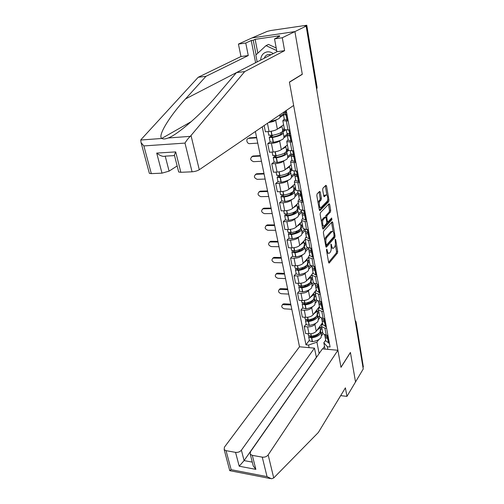 <?xml version="1.0" encoding="UTF-8"?>
<svg xmlns="http://www.w3.org/2000/svg" width="504" height="504" viewBox="0 0 504 504"><rect width="100%" height="100%" fill="white"/><g stroke="black" fill="none" stroke-linecap="round" stroke-linejoin="round"><path stroke-width="0.76" d="M326.68 249.115L326.491 250.305L328.627 262.395L329.175 263.063L337.434 253.115L337.686 251.477L335.67 239.627L335.223 239.205L335.305 241.901C335.588 244.175 335.317 245.933 334.486 247.181L333.49 248.258C332.69 248.585 332.104 247.861 331.733 246.078L331.002 244.1L331.09 246.828C331.386 249.121 331.103 250.91 330.252 252.183L329.225 253.292C328.406 253.632 327.808 252.901 327.43 251.105L326.68 249.115M320.311 192.156L319.649 191.381L317.098 193.864L316.814 195.571L319.347 209.884L319.99 210.634L328.671 201.707L328.936 200.05L326.554 186.052L325.912 185.283L322.951 188.162L322.673 189.844L323.726 195.917L324.362 196.673L325.981 195.073C327.569 193.763 328.507 200.126 326.945 201.537L321.098 207.491C319.467 208.826 318.503 202.356 320.128 200.926L321.098 199.956L321.376 198.261L320.311 192.156L319.051 191.967M306.142 26.107L363.245 368.953L355.528 381.95L350.419 352.435L340.969 367.227L289.441 82.215L302.305 74.327L294.909 31.595L306.142 26.107L304.882 26.296L306.766 25.244L270.667 30.536L267.133 31.424L252.006 37.926L294.909 31.595L252.006 37.926L238.423 44.087L245.757 43.029L248.264 55.547L240.969 56.524L238.423 44.087M323.669 231.084L323.392 232.785L325.817 246.481L326.39 247.174L334.776 237.529L335.034 235.885L332.747 222.466L332.174 221.754L323.669 231.084M322.617 228.381L320.141 214.383L320.418 212.675L329.074 203.711L329.685 204.454L330.687 210.344L330.422 211.995L327.014 215.624L326.75 217.3L327.424 221.212L328.022 221.93L331.664 217.999L331.89 219.656L323.303 229.03L322.617 228.381M255.383 131.506L299.496 346.784L224.406 447.187L224.179 449.637L226.031 450.658L235.557 452.365C237.982 452.598 239.929 451.874 241.397 450.185L244.094 460.599L239.205 466.213L235.557 452.365M356.089 322.113L363.34 366.874L355.956 322.453L355.295 321.193M363 367.447L363.34 366.874M322.762 332.772L322.925 333.654L326.258 335.179L327.915 335.311M315.687 323.316L314.899 324.356C313.28 326.082 310.842 326.913 307.598 326.857L308.965 333.787C312.197 333.856 314.622 333.018 316.235 331.279L322.459 322.831M308.965 333.787L305.594 333.516L304.214 326.605L306.155 324.085M326.617 328.293L324.948 328.167L321.615 326.674L321.854 324.866L322.642 323.795M307.598 326.857L304.214 326.605M320.097 317.438L318.648 319.366M319.643 316.203L319.801 317.06L323.146 318.503L324.822 318.616M302.885 307.572L300.907 310.029L302.318 317.085L305.714 317.312C308.977 317.35 311.428 316.518 313.066 314.817L319.416 306.577M323.492 311.447L321.81 311.346L318.459 309.928L318.717 308.177L319.517 307.138M312.512 306.728L311.711 307.749C310.054 309.437 307.591 310.269 304.322 310.243L300.907 310.029M317.218 300.731L315.529 302.885M316.455 299.288L316.613 300.113L319.971 301.474L321.659 301.568M299.552 290.707L297.536 293.101L298.973 300.308L302.4 300.497C305.689 300.497 308.164 299.672 309.834 298.009L316.304 289.983M320.305 294.248L318.61 294.16L315.239 292.83L315.517 291.136L316.329 290.121M309.273 289.787L308.448 290.795C306.766 292.44 304.277 293.265 300.976 293.271L297.536 293.101M314.357 283.601L312.341 286.058M313.198 282.007L313.349 282.801L316.733 284.08L318.433 284.155M296.144 273.489L294.09 275.814L295.558 283.172L299.011 283.317C302.331 283.292 304.838 282.467 306.533 280.848L311.793 274.623M317.048 276.671L315.334 276.608L311.951 275.36L312.241 273.729L313.079 272.74M305.966 272.494L305.115 273.477C303.408 275.077 300.888 275.896 297.555 275.94L294.09 275.814M311.529 266.043L309.091 268.871M309.872 264.348L310.017 265.11L313.419 266.307L315.132 266.358M292.666 255.9L290.569 258.149L292.068 265.671L295.552 265.772C298.897 265.709 301.436 264.89 303.162 263.315L308.492 257.317M313.715 258.709L311.995 258.665L308.587 257.512L308.902 255.938L309.746 254.986M302.583 254.822L301.713 255.78C299.974 257.336 297.423 258.155 294.065 258.237L290.569 258.149M308.498 248.314L305.764 251.326M306.476 246.311L306.615 247.036L310.029 248.138L311.762 248.163M289.113 237.926L286.971 240.106L288.502 247.785L292.018 247.842C295.388 247.741 297.959 246.928 299.716 245.398L305.204 239.551M310.313 240.345L308.574 240.326L305.153 239.268L305.481 237.762L306.35 236.842M299.137 236.767L298.236 237.705C296.465 239.211 293.882 240.024 290.493 240.143L286.971 240.106M305.159 230.492L302.368 233.396M303.005 227.871L303.131 228.558L306.564 229.566L308.309 229.566M285.478 219.561L283.298 221.659L284.861 229.515L288.401 229.522C291.803 229.377 294.405 228.57 296.195 227.09L301.795 221.451M306.829 221.571L305.077 221.584L301.638 220.62L301.99 219.183L302.873 218.295M295.609 218.314L294.683 219.227C292.881 220.683 290.266 221.489 286.852 221.647L283.298 221.659M301.745 212.279L298.897 215.082M299.452 209.021L299.578 209.67L304.788 210.552M281.767 200.794L279.537 202.803L281.137 210.836L284.71 210.792C288.143 210.609 290.77 209.803 292.597 208.379L298.311 202.954M303.269 202.375L298.047 201.55L298.418 200.189L299.319 199.338M292.005 199.452L291.054 200.334C289.214 201.739 286.568 202.539 283.122 202.74L279.537 202.803M298.33 193.605L295.357 196.358M295.823 189.743L295.936 190.354L301.178 191.098M277.969 181.597L275.694 183.525L277.332 191.734L280.93 191.64C284.395 191.413 287.06 190.613 288.918 189.246L294.752 184.048M299.628 182.738L294.374 182.045L294.764 180.76L295.691 179.947M288.326 180.161L287.337 181.018C285.466 182.366 282.788 183.16 279.304 183.406L275.694 183.525M295.073 174.321L291.728 177.219M292.106 170.018L292.213 170.591L297.492 171.196M274.088 161.973L271.763 163.806L273.439 172.204L277.068 172.053C280.564 171.782 283.261 170.988 285.157 169.678L291.11 164.726M295.905 162.641L290.613 162.093L291.029 160.889L291.974 160.114M284.565 160.436L283.538 161.261C281.629 162.546 278.92 163.34 275.404 163.63L271.763 163.806M290.978 155.263L288.023 157.645M288.307 149.845L288.408 150.368L293.712 150.835M270.119 141.895L267.744 143.634L269.457 152.221L273.118 152.013C276.646 151.691 279.373 150.91 281.308 149.656L287.387 144.963M292.093 142.071L286.77 141.674L287.211 140.559L288.168 139.822M280.722 140.251L279.651 141.051C277.704 142.273 274.957 143.054 271.417 143.394L267.744 143.634M287.261 135.362L284.231 137.63M284.42 129.194L284.508 129.673L289.85 129.982M264.14 125.546L265.381 131.777L269.073 131.506C272.632 131.141 275.398 130.366 277.37 129.175L283.582 124.746M288.187 121.017L282.832 120.771L284.281 119.057M276.797 119.593L275.675 120.368C274.082 121.338 271.7 122.069 268.525 122.56M283.513 114.975L280.35 117.155M325.036 349.102L323.839 342.758L325.697 340.118M322.982 333.743L321.709 335.513M318.793 339.564L316.922 342.159L319.127 353.556M324.519 346.355L322.749 348.894M309.084 347.653L308.568 345.07L316.922 342.159M262.263 126.825L305.978 344.837L308.568 345.07M323.839 342.758L327.405 346.746L330.082 346.979L286.234 110.496M327.405 346.746L327.89 349.36M302.305 74.327L301.99 74.359M309.349 340.263L305.978 344.837M316.26 357.355L317.344 356.101M326.964 252.97L328.451 253.273M331.204 247.861L332.747 248.245M328.614 262.319L336.269 253.09L336.521 251.452L335.362 244.642M333.157 231.752L331.563 222.409M325.817 246.475L333.604 237.523L333.887 236.659M326.252 244.453L326.724 244.881L334.007 236.521L333.913 233.724C333.528 231.878 332.93 231.134 332.098 231.493L326.819 237.378C325.943 238.638 325.66 240.439 325.962 242.783L326.252 244.453L325.458 244.446M331.701 231.493L330.656 231.727L331.834 231.727M324.689 240.106L325.628 237.371L330.656 231.727M325.546 217.243L325.823 215.63L329.238 212.008L329.503 210.357L328.469 204.334M326.775 221.968L327.764 221.93M322.629 228.457L330.712 219.662L330.92 218.799M323.411 219.461C321.848 220.935 322.718 227.165 324.305 225.937L326.498 223.606L326.768 221.924L326.088 218.005L325.477 217.274L323.411 219.461L322.207 219.467L321.42 221.621M322.144 225.716L323.593 225.937M324.551 217.281L325.408 217.337M322.207 219.467L324.211 217.344M318.125 202.986L318.919 200.945L319.889 199.981L320.166 198.286L319.095 192.188M318.893 207.308L320.336 207.503M325.521 195.086L324.658 195.212L325.855 195.187M323.763 196.106L324.658 195.212M326.92 195.231L325.307 185.869M319.378 210.042L327.48 201.726L327.676 199.678M319.958 326.227L319.29 328.387L316.858 330.435M319.964 326.825L320.418 329.225L320.008 332.174C318.301 334.259 315.435 335.607 311.409 336.212L308.404 335.462L308.309 334.99M319.303 332.974L318.887 333.717C317.47 335.444 315.101 336.559 311.781 337.056L310.231 336.704L310.256 336.269M308.965 335.96L308.731 337.119L311.737 337.869C315.756 337.264 318.616 335.922 320.323 333.831L320.657 330.75M320.991 332.256L321.439 334.618L321.042 337.592C319.341 339.696 316.487 341.044 312.474 341.643L309.475 340.88L309.38 340.402M290.921 304.939L282.568 304.637C281.062 306.369 281.66 307.768 284.357 308.826L291.81 309.292M282.366 304.737L284.048 303.792L290.764 304.189M324.91 335.683L325.162 337.252L328.684 339.431M329.389 343.249L325.874 341.05L325.603 339.589M328.369 337.756L324.847 335.582L324.595 334.851M328.476 338.323L327.065 337.378M320.651 329.868L321.892 328.167M322.598 331.89L321.269 333.724M321.558 326.56L320.248 328.343L321.565 326.573M314.219 335.639L313.387 336.766M273.729 477.95L271.536 478.794L267.038 476.62L262.25 457.141C264.77 457.393 266.742 456.649 268.166 454.917L273.729 477.95L318.345 432.482L345.41 387.841L346.947 396.39L355.528 381.95L350.438 352.535L340.988 367.334L337.901 350.267L268.166 454.917M340.698 395.615L346.947 396.39M299.496 346.784L314.458 348.138L241.397 450.185M337.901 350.267L322.409 348.863L250.457 451.786L250.286 454.23L252.315 455.364L262.25 457.141M316.424 357.418L314.458 348.138M316.273 357.405L244.094 460.599L252.284 462.105M252.315 455.364L255.856 469.369L253.26 465.961L252.706 463.768M226.031 450.658L231.16 469.678L229.811 470.459M248.264 55.547L205.966 76.318L198.211 77.263L141.246 139.343L140.729 140.03L141.051 142.613L143.854 145.927L151.326 173.628L149.373 173.357L149.222 172.784M205.966 76.318L185.522 98.923C170.163 115.435 157.33 135.96 161.797 138.411L161.847 138.461C163.283 139.236 165.388 139.079 168.172 137.995C177.799 134.7 202.873 112.543 216.84 95.621L236.464 72.595L276.891 51.704L274.529 38.877L279.745 36.364L277.679 36.666L279.518 35.784L255.137 39.343L253.222 40.226L256.076 54.791M198.211 77.263L240.969 56.524M192.056 171.801L184.993 143.092C186.694 140.263 188.464 138.02 190.304 136.351L244.717 71.593L284.615 50.665L282.284 37.756L294.909 31.595L302.28 74.189L289.416 82.07L293.643 105.449L199.275 169.728C197.347 170.869 194.941 171.562 192.056 171.801L180.841 172.299L178.681 171.99L178.523 171.373M282.284 37.756L274.529 38.877M255.61 62.704L251.231 40.515L245.757 43.029M251.231 40.515L253.222 40.226M284.615 50.665L276.891 51.704M244.717 71.593L236.464 72.595M161.992 173.149L156.706 153.084C160.285 155.868 163.12 156.883 165.218 156.139L169.098 171.127L161.992 173.149L151.326 173.628M169.098 171.127L177.15 165.948M277.792 37.302L277.679 36.666M255.137 39.343L257.834 53.172M174.573 155.793L174.365 154.98L175.694 151.906L180.841 172.299M273.218 53.6C271.322 52.202 269.312 51.622 267.189 51.874C263.157 52.75 260.978 55.49 260.65 60.096M270.988 54.753L268.487 54.464C266.421 54.823 265.022 56.076 264.291 58.218M257.16 61.904L255.811 55.037L266.011 45.637L268.5 44.421L276.211 48.012M266.011 45.637L276.69 50.614M316.865 309.891L316.172 311.989L313.702 313.998M316.865 310.47L317.344 312.997L316.909 315.857C315.17 317.898 312.266 319.227 308.202 319.845L305.178 319.152L305.084 318.692M316.266 316.569L315.781 317.451C314.339 319.139 311.938 320.242 308.587 320.752L307.024 320.424L307.119 319.914M305.802 319.656L305.512 320.84L308.536 321.539C312.593 320.922 315.491 319.586 317.23 317.545L317.564 314.515M317.917 316.014L318.383 318.497L317.961 321.388C316.228 323.442 313.337 324.778 309.292 325.389L306.268 324.677L306.18 324.211M287.79 289.655L279.449 289.422C277.843 291.186 278.428 292.616 281.188 293.706L288.697 294.097M279.21 289.535L280.873 288.609L287.639 288.931M321.848 319.259L322.081 320.821L325.615 322.906M326.34 326.806L322.812 324.696L322.547 323.278M325.3 321.193L321.766 319.12L321.489 318.213M325.275 321.187L324.891 321.584M325.42 321.829L323.883 320.796M317.589 313.702L318.856 312.039M319.574 315.838L318.219 317.633M318.541 310.363L317.18 312.14M318.56 310.464L317.199 312.241M311.39 319.164L310.439 320.405M313.709 293.208L312.997 295.25L310.477 297.215M313.702 293.775L314.206 296.428L313.746 299.2C311.97 301.184 309.034 302.501 304.933 303.143L301.883 302.494L301.795 302.053M313.154 299.83L312.612 300.844C311.144 302.488 308.713 303.578 305.323 304.107L303.755 303.805L303.931 303.219M302.583 303.011L302.224 304.221L305.273 304.87C309.368 304.233 312.304 302.917 314.074 300.919L314.401 297.94M314.773 299.433L315.265 302.041L314.817 304.844C313.053 306.848 310.13 308.171 306.041 308.801L302.998 308.139L302.91 307.692M284.596 274.082L276.274 273.911C274.567 275.707 275.134 277.175 277.962 278.303L285.522 278.605M275.997 274.044L277.641 273.137L284.451 273.382M318.723 302.482L318.944 304.044L322.491 306.029M323.228 310.01L319.681 308.001L319.429 306.634M322.163 304.277L318.616 302.305L318.339 301.216M322.295 304.989L320.651 303.874M312.845 300.101L312.902 300.416M314.458 297.202L315.756 295.577M316.487 299.458L315.107 301.203M315.435 293.87L314.049 295.602M315.473 294.059L314.087 295.791M308.555 302.318L307.465 303.685M310.483 276.179L309.746 278.158L307.182 280.079M310.47 276.728L311 279.512L310.514 282.19C308.706 284.124 305.733 285.422 301.587 286.083L298.519 285.491L298.437 285.062M309.966 282.75L309.374 283.884C307.881 285.491 305.418 286.568 301.997 287.11L300.416 286.833L300.686 286.165M299.307 286.007L298.866 287.255L301.934 287.847C306.073 287.192 309.04 285.888 310.848 283.947L311.17 281.024M311.567 282.505L312.083 285.239L311.604 287.954C309.809 289.907 306.848 291.211 302.721 291.86L299.659 291.255L299.571 290.821M281.345 258.199L273.048 258.111C271.228 259.932 271.776 261.431 274.674 262.603L282.29 262.811M272.727 258.25L274.346 257.368L281.207 257.531M315.542 285.352L315.731 286.915L319.29 288.786M320.046 292.856L316.487 290.953L316.241 289.636M318.963 286.997L315.397 285.132L315.151 283.865L315.397 285.132M319.108 287.79L317.356 286.593M309.595 283.065L309.67 283.475M311.258 280.375L312.593 278.775M313.337 282.738L311.932 284.439M312.266 277.03L310.848 278.718M312.316 277.313L310.905 279.002M312.304 277.244L310.892 278.933M305.72 285.094L304.46 286.593M307.188 258.785L306.426 260.694L303.817 262.578M307.175 259.314L307.73 262.238L307.213 264.814C305.367 266.698 302.356 267.977 298.173 268.657L295.086 268.122L295.004 267.712M306.703 265.325L306.073 266.566C304.542 268.128 302.053 269.193 298.595 269.753L297.007 269.501L297.385 268.739M295.968 268.632L295.438 269.923L298.526 270.459C302.709 269.785 305.714 268.5 307.553 266.616L307.868 263.75M308.291 265.217L308.839 268.09L308.328 270.705C306.501 272.601 303.502 273.886 299.332 274.56L296.251 274.012L296.163 273.596M278.025 242.014L269.76 241.996C267.826 243.848 268.349 245.379 271.322 246.595L278.989 246.714M269.394 242.147L270.982 241.29L277.893 241.372M312.297 267.851L312.448 269.407L316.027 271.177M316.796 275.329L313.223 273.54L312.99 272.273M315.687 269.344L312.108 267.593L311.875 266.345M315.851 270.213L314.011 268.953M306.281 265.671L306.375 266.169M307.976 263.195L309.362 261.62M310.313 265.451L308.694 267.315M309.028 259.844L307.585 261.475M309.097 260.221L307.654 261.853M302.91 267.46L301.442 269.123M303.824 241.019L303.036 242.859L300.378 244.698M303.805 241.529L304.385 244.591L303.836 247.067C301.965 248.888 298.91 250.154 294.683 250.853L291.577 250.381L291.495 249.99M303.351 247.533L302.69 248.882C301.14 250.393 298.614 251.439 295.123 252.019L293.523 251.798L294.034 250.935M292.572 250.885L291.936 252.221L295.048 252.699C299.269 252 302.318 250.734 304.189 248.907L304.485 246.109M304.945 247.558L305.519 250.57L304.983 253.084C303.118 254.923 300.082 256.196 295.867 256.889L292.767 256.391L292.685 255.994M274.642 225.502L266.408 225.572C264.361 227.443 264.858 229.011 267.901 230.278L275.625 230.297M265.999 225.723L267.561 224.897L274.516 224.891M308.983 249.965L309.103 251.528L312.688 253.178M313.475 257.424L309.891 255.742L309.664 254.533M312.341 251.307L308.75 249.669L308.53 248.478M312.518 252.258L310.609 250.929M302.891 247.899L303.005 248.491M304.611 245.668L306.06 244.106M307.377 247.647L305.38 249.833M305.72 242.285L304.246 243.867M305.808 242.764L304.34 244.346M300.157 249.386L298.425 251.25M300.39 222.869L299.578 224.633L296.862 226.422M300.365 223.36L300.97 226.567L300.39 228.936C298.481 230.693 295.388 231.941 291.123 232.659L287.992 232.249L287.916 231.878M299.918 229.364L299.244 230.807C297.656 232.268 295.105 233.302 291.577 233.894L289.964 233.705L290.638 232.728M289.126 232.735L288.364 234.127L291.488 234.543C295.753 233.825 298.841 232.577 300.749 230.813L301.323 228.438L301.02 228.085M301.531 229.515L302.129 232.678L301.562 235.078C299.659 236.861 296.585 238.115 292.326 238.827L289.202 238.398L289.132 238.014M271.196 208.669L262.993 208.82C260.82 210.716 261.299 212.316 264.417 213.633L272.198 213.557M262.54 208.977L264.065 208.183L271.076 208.083M305.607 231.689L305.676 233.251L309.28 234.776M310.086 239.117L306.482 237.56L306.268 236.407M308.927 232.867L305.323 231.349L305.109 230.215M309.116 233.9L307.144 232.52M299.426 229.742L299.559 230.435M301.134 227.802L302.69 226.208M304.536 229.345L301.997 231.972M302.343 224.349L300.844 225.88M302.45 224.935L300.951 226.466M297.505 230.819L295.42 232.955M296.875 204.315L296.037 206.01L293.265 207.743M296.843 204.788L297.486 208.152L296.869 210.401C294.922 212.102 291.791 213.318 287.475 214.068L284.325 213.721L284.256 213.368M296.39 210.817L295.716 212.335C294.103 213.746 291.514 214.761 287.948 215.372L286.322 215.221L287.192 214.112M285.629 214.181L284.703 215.643L287.853 215.996C292.163 215.252 295.294 214.024 297.234 212.323L297.845 210.061L297.467 209.67M298.04 211.082L298.664 214.395L298.066 216.682C296.132 218.402 293.013 219.631 288.71 220.368L285.566 220.002L285.497 219.643M267.674 191.488L259.516 191.734C257.216 193.649 257.664 195.287 260.864 196.661L268.695 196.478M259.024 191.892L260.196 191.167L267.561 190.94M302.173 213.003L302.173 214.565L305.789 215.964M306.615 220.406L302.998 218.975L302.797 217.879M305.43 214.011L301.814 212.625L301.613 211.554M305.638 215.139L303.628 213.709M295.886 211.176L296.037 211.982M297.499 209.62L299.25 207.925M301.48 210.848L298.538 213.727M298.891 206.029L297.36 207.497M299.023 206.722L297.505 208.183M295.105 211.648L292.465 214.2M293.284 185.352L292.414 186.965L289.592 188.647M293.252 185.806L293.92 189.328L293.271 191.457C291.287 193.089 288.112 194.286 283.752 195.054L280.514 194.45M292.767 191.867L292.112 193.46C290.468 194.815 287.841 195.81 284.243 196.44L282.605 196.321L283.721 195.061M282.089 195.199L280.967 196.743L284.136 197.026C288.49 196.258 291.659 195.054 293.643 193.423L294.286 191.274L293.895 190.909L295.728 189.246M294.468 192.238L295.13 195.709L294.493 197.883C292.515 199.534 289.359 200.743 285.012 201.499L281.78 200.863M264.083 173.962L255.969 174.302C253.543 176.236 253.959 177.912 257.235 179.342L265.129 179.052M255.433 174.453L256.662 173.76L263.976 173.452M298.67 193.895L298.595 195.464L302.224 196.73M303.068 201.266L299.439 199.968L299.25 198.941M301.852 194.733L298.223 193.479L298.034 192.471M302.079 195.949L300.252 195.042L300.056 194.475M292.27 192.207L292.44 193.114M298.009 192.32L295.01 195.079M295.363 187.305L293.8 188.71M295.514 188.118L294.015 189.472M292.326 192.49L289.63 194.935M289.617 165.967L288.716 167.492L285.825 169.117M289.573 166.396L290.272 170.081L289.592 172.084C287.563 173.647 284.351 174.825 279.941 175.613L276.683 175.102M289.139 173.225L289.006 172.526L288.427 174.157C286.744 175.449 284.086 176.425 280.451 177.08L278.8 176.992L280.211 175.568M278.51 175.77L277.143 177.414L280.337 177.629C284.735 176.841 287.948 175.663 289.97 174.094L290.651 172.078L290.26 171.738L292.131 170.15M290.821 172.973L291.507 176.608L290.839 178.655C288.823 180.237 285.623 181.421 281.232 182.209L277.981 181.661M260.417 156.076L252.353 156.517C249.789 158.464 250.186 160.184 253.531 161.677L261.481 161.274M251.779 156.662L253.058 156.001L260.322 155.597M295.117 174.346L294.935 175.921L298.576 177.049M299.439 181.692L295.798 180.533L295.621 179.569M298.198 175.008L294.557 173.893L294.38 172.954M298.444 176.324L296.617 175.505L296.447 174.806M288.572 172.803L288.767 173.83M294.456 173.382L291.4 176.022M291.759 168.166L290.165 169.508M291.929 169.092L290.436 170.358M288.729 173.634L287.091 175.027M285.863 146.141L284.93 147.578L281.969 149.146M285.812 146.544L286.543 150.4L285.825 152.277C283.758 153.758 280.501 154.911 276.047 155.73L272.771 155.314M285.151 152.743L284.659 154.413C282.946 155.648 280.249 156.605 276.57 157.28L274.913 157.229L276.702 155.61M274.919 155.881L273.237 157.651L276.45 157.79C280.898 156.977 284.155 155.818 286.215 154.331L286.933 152.441L286.549 152.132L288.584 150.52M287.091 153.273L287.809 157.078L287.104 158.993C285.05 160.505 281.805 161.664 277.364 162.471L274.1 162.023M256.675 137.819L248.648 138.373C245.568 138.461 246.733 143.968 249.757 143.64L257.764 143.123M291.52 154.337L291.192 155.938L294.84 156.914M295.722 161.664L292.074 160.656L291.904 159.762M294.456 154.822L290.802 153.859L290.638 152.989M294.72 156.24L292.887 155.516L292.793 154.69M284.785 152.958L285.006 154.104M290.902 153.966L287.708 156.53M288.074 148.598L286.448 149.877M288.269 149.65L286.751 150.847M248.648 138.373L249.367 137.875L256.586 137.378M282.019 125.861L281.062 127.197L278.025 128.709M281.969 126.233L282.731 130.271L281.975 132.01C279.865 133.415 276.557 134.537 272.059 135.381L268.771 135.066M281.125 132.539L281.434 132.766L280.804 134.222C279.052 135.387 276.324 136.319 272.601 137.019L270.938 137.006L273.206 135.167M271.347 135.494L269.237 137.428L272.469 137.491C276.967 136.647 280.268 135.519 282.372 134.108L283.128 132.357L282.744 132.086L285.51 130.064M283.273 133.119L284.023 137.101L283.279 138.883C281.188 140.314 277.893 141.448 273.407 142.285L270.125 141.933M287.891 133.856L287.356 135.482L291.022 136.307M291.923 141.17L288.263 140.314L288.112 139.488M290.625 134.165L286.959 133.358L286.814 132.565M290.909 135.689L289.076 135.059L289.132 134.102M280.911 132.659L281.156 133.925M287.702 133.793L283.928 136.603M284.3 128.589L282.643 129.793M284.571 129.736L282.901 130.952M279.815 114.868L280.155 116.663L279.367 118.301C277.408 119.555 274.321 120.62 270.1 121.483M284.275 112.871L283.437 114.547L287.11 115.208M288.036 120.191L284.363 119.492L284.224 118.749M286.707 113.016L283.248 112.531M287.009 114.654L285.176 114.124L285.491 113.016M283.235 114.043L280.067 116.21M271.417 143.394L273.118 152.013M275.404 163.63L277.068 172.053M279.304 183.406L280.93 191.64M283.122 202.74L284.71 210.792M286.852 221.647L288.401 229.522M290.493 240.143L292.018 247.842M294.065 258.237L295.552 265.772M297.555 275.94L299.011 283.317M300.976 293.271L302.4 300.497M304.322 310.243L305.714 317.312M267.454 123.291L269.073 131.506M275.675 120.368L277.37 129.175M279.651 141.051L281.308 149.656M290.279 142.185L291.911 150.935M283.538 161.261L285.157 169.678M294.103 162.729L295.697 171.272M287.337 181.018L288.918 189.246M297.845 182.794L299.401 191.148M291.054 200.334L292.597 208.379M301.505 202.406L303.024 210.571M294.683 219.227L296.195 227.09M305.077 221.584L306.564 229.566M298.236 237.705L299.716 245.398M308.574 240.326L310.029 248.138M301.713 255.78L303.162 263.315M311.995 258.665L313.419 266.307M305.115 273.477L306.533 280.848M315.334 276.608L316.733 284.08M308.448 290.795L309.834 298.009M318.61 294.16L319.971 301.474M311.711 307.749L313.066 314.817M321.81 311.346L323.146 318.503M314.899 324.356L316.235 331.279M324.948 328.167L326.258 335.179M286.354 121.162L288.03 130.12M355.591 322.995L356.038 321.791L355.169 320.443M316.455 88.011L316.922 87.696L306.577 25.471M316.682 89.372L317.085 87.368L306.779 25.339M326.63 251.093L327.43 251.105M330.832 244.509L331.462 244.522M330.958 246.065L331.733 246.078M335.053 239.621L335.67 239.627M336.521 251.452L337.686 251.477M336.269 253.09L337.434 253.115M328.835 262.949L329.295 262.962M326.504 249.524L327.153 249.537M331.569 222.472L332.747 222.466M334.209 235.878L335.034 235.885M333.604 237.523L334.776 237.529M326.044 247.08L326.491 247.086M325.628 237.371L326.819 237.378M325.162 242.777L325.962 242.783M328.495 204.473L329.685 204.454M329.503 210.357L330.687 210.344M329.238 212.008L330.422 211.995M325.823 215.63L327.014 215.624M325.779 217.306L326.75 217.3M326.642 221.212L327.424 221.212M330.712 219.662L331.89 219.656M322.875 229.03L323.303 229.03M320.166 198.286L321.376 198.261M319.889 199.981L321.098 199.956M318.919 200.945L320.128 200.926M324.028 196.642L324.412 196.636M325.357 186.083L326.554 186.052M327.745 200.075L328.936 200.05M327.48 201.726L328.671 201.707M319.637 210.584L320.053 210.578M284.048 303.792L283.45 304.492M310.754 333.761L311.239 336.231M311.567 337.888L312.304 341.662M311.737 337.869L312.474 341.643M327.751 339.205L328.463 343.016M327.877 339.249L328.589 343.066M327.134 335.248L327.569 337.573M310.313 336.269L310.439 336.911M310.93 333.743L311.409 336.212M327.014 335.236L327.436 337.522M231.16 469.678L267.038 476.62M255.856 469.369L239.205 466.213M140.729 140.03L161.847 138.461M168.172 137.995L190.304 136.351M184.993 143.092L143.854 145.927M156.706 153.084L175.694 151.906M191.041 135.626L199.275 169.728M174.523 155.585L165.218 156.139M255.604 62.698L185.522 98.923M280.873 288.609L280.268 289.296M307.522 317.274L308.032 319.87M308.366 321.565L309.116 325.414M308.536 321.539L309.292 325.389M324.683 322.692L325.408 326.586M324.809 322.736L325.534 326.63M324.034 318.566L324.488 321.023M307.1 319.939L307.232 320.62M307.698 317.255L308.202 319.845M323.914 318.553L324.362 320.979M277.641 273.137L277.024 273.804M304.221 300.441L304.756 303.162M305.096 304.895L305.865 308.826M305.273 304.87L306.041 308.801M321.546 305.827L322.283 309.809M321.672 305.871L322.415 309.847M320.865 301.524L321.35 304.12M303.836 303.332L303.962 303.994M304.397 300.416L304.933 303.143M320.746 301.518L321.218 304.082M274.346 257.368L273.716 258.017M300.85 283.242L301.411 286.108M301.757 287.872L302.545 291.885M301.934 287.847L302.721 291.86M318.345 288.603L319.095 292.666M318.471 288.647L319.227 292.711M317.633 284.117L318.137 286.858M300.504 286.379L300.623 287.015M301.027 283.223L301.587 286.083M317.507 284.111L318.011 286.82M270.982 241.29L270.339 241.92M297.404 265.677L297.996 268.682M298.349 270.484L299.149 274.586M298.526 270.459L299.332 274.56M315.069 271.007L315.844 275.159M315.202 271.045L315.97 275.197M314.326 266.332L314.861 269.218M297.095 269.067L297.215 269.672M297.587 265.658L298.173 268.657M314.2 266.326L314.729 269.18M267.561 224.897L266.906 225.508M293.889 247.735L294.506 250.879M294.865 252.724L295.684 256.914M295.048 252.699L295.867 256.889M311.724 253.027L312.518 257.273M311.856 253.058L312.644 257.305M310.943 248.151L311.51 251.194M293.618 251.376L293.731 251.962M294.071 247.71L294.683 250.853M310.817 248.151L311.377 251.162M264.065 208.183L263.397 208.776M290.291 229.389L290.934 232.691M291.306 234.574L292.144 238.852M291.488 234.543L292.326 238.827M308.309 234.65L309.116 238.984M308.442 234.675L309.248 239.016M307.49 229.566L308.083 232.766M290.065 233.308L290.172 233.856M290.474 229.364L291.123 232.659M307.364 229.566L307.957 232.741M260.499 191.136L259.825 191.703M286.612 210.641L287.293 214.093M287.671 216.021L288.527 220.399M287.853 215.996L288.71 220.368M304.813 215.857L305.638 220.292M304.945 215.882L305.771 220.317M303.956 210.559L304.586 213.929M286.429 214.836L286.53 215.359M286.801 210.615L287.475 214.068M303.83 210.565L304.454 213.904M256.864 173.741L256.171 174.283M282.857 191.47L283.563 195.086M283.947 197.058L284.829 201.531M284.136 197.026L285.012 201.499M301.241 196.642L302.085 201.178M301.373 196.661L302.217 201.197M300.346 191.123L301.001 194.67M282.719 195.955L282.813 196.447M283.04 191.438L283.752 195.054M300.214 191.123L300.869 194.645M253.153 155.994L252.454 156.511M279.008 171.858L279.752 175.644M280.148 177.66L281.043 182.24M280.337 177.629L281.232 182.209M297.587 176.986L298.45 181.623M297.719 177.005L298.582 181.642M296.648 171.234L297.341 174.964M278.92 176.652L279.008 177.112M279.197 171.826L279.941 175.613M296.516 171.24L297.209 174.945M275.077 151.798L275.852 155.761M276.255 157.821L277.175 162.502M276.45 157.79L277.364 162.471M293.845 156.87L294.727 161.62M293.983 156.889L294.865 161.633M292.862 150.879L293.593 154.797M275.039 156.908L275.121 157.33M275.266 151.767L276.047 155.73M292.736 150.885L293.454 154.785M271.051 131.267L271.864 135.418M272.28 137.523L273.218 142.317M272.469 137.491L273.407 142.285M290.021 136.288L290.921 141.145M290.153 136.3L291.06 141.158M288.994 130.045L289.756 134.159M271.064 136.71L271.139 137.101M271.247 131.235L272.059 135.381M288.861 130.057L289.617 134.152M286.102 115.214L287.022 120.191M286.234 115.227L287.16 120.198M285.453 111.025L285.831 113.035M285.333 111.107L285.692 113.028M282.832 120.771L284.508 129.673M321.615 326.674L322.925 333.654M318.459 309.928L319.801 317.06M315.239 292.83L316.613 300.113M311.951 275.36L313.349 282.801M308.587 257.512L310.017 265.11M305.153 239.268L306.615 247.036M301.638 220.62L303.131 228.558M298.047 201.55L299.578 209.67M294.374 182.045L295.936 190.354M290.613 162.093L292.213 170.591M286.77 141.674L288.408 150.368M316.669 89.29L317.104 87.526M325.54 244.925L326.485 244.938M330.92 231.493L332.098 231.493M324.28 217.287L325.477 217.274M324.784 195.105L325.981 195.073M282.568 304.637L283.166 303.937M308.057 333.711L308.404 335.462M325.162 337.252L325.874 341.05M308.731 337.119L309.475 340.88M324.721 334.895L324.847 335.582M250.286 454.23L253.26 465.961M229.761 470.673L224.179 449.637M229.912 470.698L270.257 478.548M191.444 121.508L161.797 138.411M178.681 171.99L174.365 154.98M149.373 173.357L141.051 142.613M279.449 289.422L280.06 288.735M304.8 317.255L305.178 319.152M322.081 320.821L322.812 324.696M305.512 320.84L306.268 324.677M321.602 318.244L321.766 319.12M276.274 273.911L276.898 273.244M301.474 300.447L301.883 302.494M318.944 304.044L319.681 308.001M302.224 304.221L302.998 308.139M318.415 301.241L318.616 302.305M273.048 258.111L273.678 257.462M298.084 283.279L298.519 285.491M315.731 286.915L316.487 290.953M298.866 287.255L299.659 291.255M269.76 241.996L270.402 241.366M294.613 265.747L295.086 268.122M312.448 269.407L313.223 273.54M295.438 269.923L296.251 274.012M311.837 266.118L312.108 267.593M266.408 225.572L267.063 224.96M291.073 247.829L291.577 250.381M309.103 251.528L309.891 255.742M291.936 252.221L292.767 256.391M308.435 247.981L308.75 249.669M262.993 208.82L263.661 208.228M287.45 229.522L287.992 232.249M305.676 233.251L306.482 237.56M288.364 234.127L289.202 238.398M304.964 229.433L305.323 231.349M259.516 191.734L260.196 191.167M283.746 210.804L284.325 213.721M302.173 214.565L302.998 218.975M296.308 210.88L296.39 211.302M284.703 215.643L285.566 220.002M301.411 210.47L301.814 212.625M255.969 174.302L256.662 173.76M279.959 191.665L280.577 194.777M298.595 195.464L299.439 199.968M292.698 191.917L292.805 192.471M280.967 196.743L281.849 201.197M297.776 191.079L298.223 193.479M252.353 156.517L253.058 156.001M276.091 172.091L276.746 175.411M294.935 175.921L295.798 180.533M277.143 177.414L278.044 181.976M294.059 171.234L294.557 173.893M272.128 152.069L272.828 155.597M291.192 155.938L292.074 160.656M285.258 152.844L285.39 153.531M273.237 157.651L274.157 162.313M290.254 150.935L290.802 153.859M268.078 131.582L268.821 135.33M287.356 135.482L288.263 140.314M281.434 132.766L281.553 133.396M269.237 137.428L270.182 142.204M286.36 130.152L286.959 133.358M283.437 114.547L284.363 119.492"/></g></svg>
